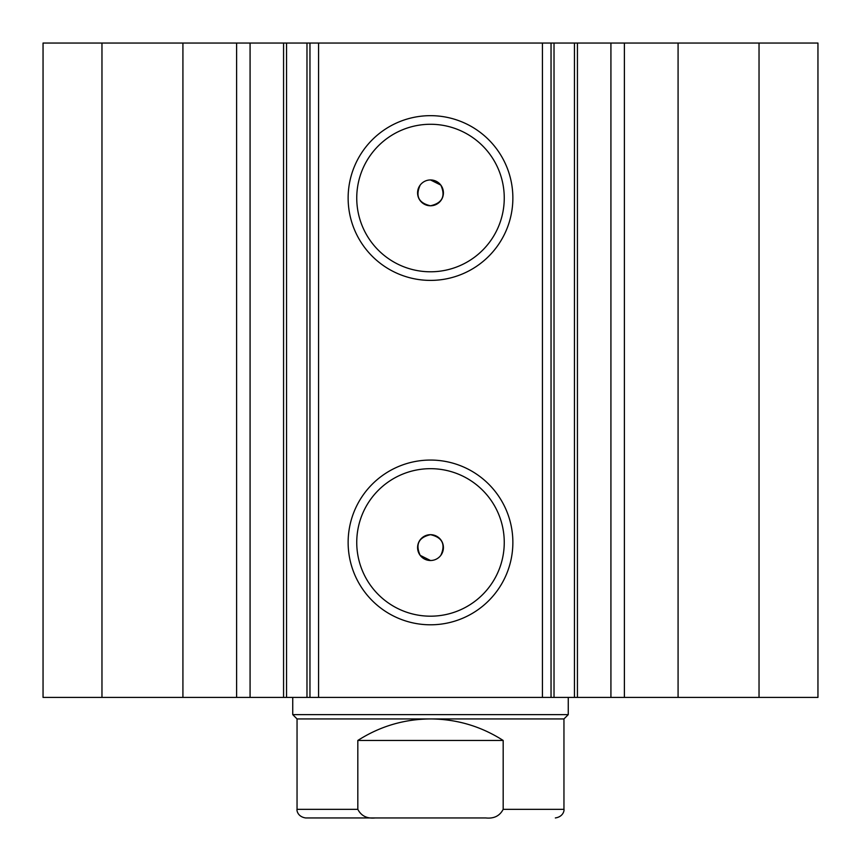 <?xml version="1.0" encoding="UTF-8"?>
<svg xmlns="http://www.w3.org/2000/svg" width="861" height="861" viewBox="0 0 861 861"><rect width="100%" height="100%" fill="white"/><g stroke="black" fill="none" stroke-linecap="round" stroke-linejoin="round"><path stroke-width="1.29" d="M542.43 697.41L542.43 43.05L577.43 43.05L577.43 697.41L306.979 697.41L306.979 43.05L286.552 43.05L286.552 697.41L306.979 697.41M577.43 43.05L610.923 43.05L610.923 697.41L577.43 697.41M286.552 43.05L182.919 43.05L182.919 697.41L286.552 697.41M430.5 280.395A82.365 82.365 0 0 1 348.135 198.03A82.365 82.365 0 0 1 430.5 115.665A82.365 82.365 0 0 1 512.865 198.03A82.365 82.365 0 0 1 430.5 280.395M430.5 124.275A73.755 73.755 0 0 0 356.745 198.03A73.755 73.755 0 0 0 430.5 271.785A73.755 73.755 0 0 0 504.255 198.03A73.755 73.755 0 0 0 430.5 124.275M430.5 624.795A82.365 82.365 0 0 1 348.135 542.43A82.365 82.365 0 0 1 430.5 460.065A82.365 82.365 0 0 1 512.865 542.43A82.365 82.365 0 0 1 430.5 624.795M430.5 468.675A73.755 73.755 0 0 0 356.745 542.43A73.755 73.755 0 0 0 430.5 616.185A73.755 73.755 0 0 0 504.255 542.43A73.755 73.755 0 0 0 430.5 468.675M430.5 560.511L420.168 555.345C415.228 544.27 418.672 537.382 430.5 534.681A12.915 12.915 0 0 0 417.585 547.596A12.915 12.915 0 0 0 430.5 560.511A12.915 12.915 0 0 0 443.415 547.596A12.915 12.915 0 0 0 430.5 534.681C442.328 537.382 445.772 544.27 440.832 555.345M420.168 185.115C415.217 196.179 418.661 203.067 430.5 205.779C442.328 203.078 445.772 196.19 440.832 185.115L430.5 179.949A12.915 12.915 0 0 0 417.585 192.864A12.915 12.915 0 0 0 430.5 205.779A12.915 12.915 0 0 0 443.415 192.864A12.915 12.915 0 0 0 430.5 179.949M182.919 697.41L43.05 697.41L43.05 43.05L182.919 43.05M610.923 43.05L817.95 43.05L817.95 697.41L610.923 697.41M306.979 43.05L318.57 43.05L318.57 697.41M542.43 43.05L318.57 43.05M101.964 697.41L101.964 43.05M759.036 43.05L759.036 697.41M551.04 43.05L551.04 697.41M309.96 697.41L309.96 43.05M250.077 43.05L250.077 697.41M361.62 817.95L485.798 817.95C493.945 818.8 499.746 815.937 503.179 809.34L563.955 809.34C564.332 809.383 564.041 816.626 555.345 817.95M563.955 718.935L297.045 718.935L292.74 714.63L568.26 714.63L563.955 718.935L563.955 809.34M297.045 718.935L297.045 809.34L357.821 809.34L357.821 740.46C379.97 726.286 404.196 719.107 430.5 718.935C456.804 719.107 481.03 726.286 503.179 740.46L503.179 809.34M357.821 809.34C361.222 815.927 367.012 818.789 375.202 817.95L485.798 817.95M357.821 740.46L503.179 740.46M375.202 817.95L305.655 817.95C296.959 816.626 296.668 809.383 297.045 809.34M678.081 43.05L678.081 697.41M236.614 43.05L236.614 697.41M554.021 43.05L554.021 697.41M574.448 697.41L574.448 43.05M624.386 43.05L624.386 697.41M283.57 43.05L283.57 697.41M568.26 697.41L568.26 714.63M292.74 697.41L292.74 714.63"/></g></svg>
